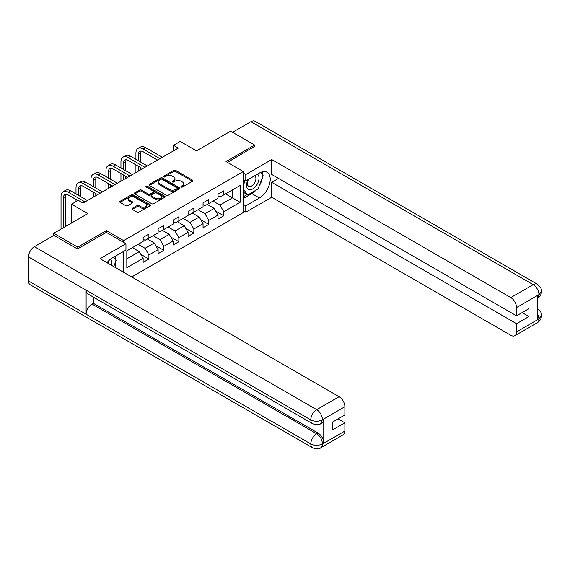 <?xml version="1.0" encoding="UTF-8"?>
<svg xmlns="http://www.w3.org/2000/svg" width="570" height="570" viewBox="0 0 570 570"><rect width="100%" height="100%" fill="white"/><g stroke="black" fill="none" stroke-linecap="round" stroke-linejoin="round"><path stroke-width="0.85" d="M181.196 187.017A0.933 0.541 0 0 0 182.514 187.017L192.525 181.239A1.332 0.77 0 0 0 192.917 180.69A1.332 0.77 0 0 0 192.525 180.149L175.56 170.352A1.332 0.77 0 0 0 173.679 170.352L163.661 176.137A0.933 0.541 0 0 0 163.391 176.515A0.933 0.541 0 0 0 163.661 176.892A0.933 0.541 0 0 0 164.979 176.892L166.276 176.144A4.268 2.465 0 0 1 172.311 176.144L173.722 176.964A4.268 2.465 0 0 1 174.976 178.702A4.268 2.465 0 0 1 173.722 180.448L172.425 181.196A0.933 0.541 0 0 0 172.154 181.573A0.933 0.541 0 0 0 172.425 181.958A0.933 0.541 0 0 0 173.75 181.958L175.04 181.21A4.268 2.465 0 0 1 181.075 181.21L182.486 182.022A4.268 2.465 0 0 1 183.739 183.768A4.268 2.465 0 0 1 182.486 185.507L181.196 186.255A0.933 0.541 0 0 0 180.918 186.632A0.933 0.541 0 0 0 181.196 187.017L181.196 186.255M132.304 208.335A1.332 0.77 0 0 0 131.912 208.877A1.332 0.77 0 0 0 132.304 209.418L137.064 212.168A1.332 0.77 0 0 0 138.945 212.168L150.067 205.749A1.332 0.77 0 0 0 150.459 205.207A1.332 0.77 0 0 0 150.067 204.659L133.102 194.869A1.332 0.77 0 0 0 131.221 194.869L120.099 201.288A1.332 0.77 0 0 0 119.707 201.83A1.332 0.77 0 0 0 120.099 202.371L125.849 205.692A1.332 0.77 0 0 0 127.73 205.692L132.489 202.948A1.332 0.77 0 0 0 132.881 202.4A1.332 0.77 0 0 0 132.489 201.858L129.639 200.213A3.562 2.059 0 0 1 128.599 198.759A3.562 2.059 0 0 1 130.794 196.857A3.562 2.059 0 0 1 134.684 197.298L145.849 203.746A3.562 2.059 0 0 1 146.896 205.207A3.562 2.059 0 0 1 144.695 207.102A3.562 2.059 0 0 1 140.811 206.661L138.945 205.585A1.332 0.77 0 0 0 137.064 205.585L132.304 208.335L132.304 209.418M254.619 146.697L254.619 145.037L230.615 131.178L196.529 150.858L180.206 141.431L173.487 145.314L178.282 148.086L83.035 203.077L78.24 200.305L71.514 204.188L71.514 223.034M106.369 232.403L106.369 230.629L77.755 247.145L53.751 233.287L87.837 213.608L71.514 204.188M106.369 230.629L123.654 240.604L243.29 171.534L243.29 212.553L131.72 276.97M254.619 145.037L226.005 161.559L243.29 171.534M166.376 195.246A1.332 0.77 0 0 0 168.257 195.246L179.379 188.827A1.332 0.77 0 0 0 179.771 188.278A1.332 0.77 0 0 0 179.379 187.737L162.414 177.94A1.332 0.77 0 0 0 160.526 177.94L149.411 184.367A1.332 0.77 0 0 0 149.019 184.908A1.332 0.77 0 0 0 149.411 185.45L166.376 195.246M146.533 187.216A0.933 0.541 0 0 1 147.473 187.352L147.473 186.24L164.723 196.201A1.332 0.77 0 0 1 165.115 196.743A1.332 0.77 0 0 1 164.723 197.284L153.601 203.711A1.332 0.77 0 0 1 151.72 203.711L134.755 193.914L139.515 191.185L139.515 190.074L134.755 192.824A1.332 0.77 0 0 0 134.363 193.373A1.332 0.77 0 0 0 134.755 193.914L134.755 192.824M139.515 191.185A1.332 0.77 0 0 1 141.396 191.185L141.396 190.074A1.332 0.77 0 0 0 139.515 190.074M141.396 190.074L148.278 194.049A1.332 0.77 0 0 0 150.159 194.049L153.316 192.225A1.332 0.77 0 0 0 153.708 191.684A1.332 0.77 0 0 0 153.316 191.135L146.155 187.003A0.933 0.541 0 0 1 145.884 186.625A0.933 0.541 0 0 1 146.462 186.126A0.933 0.541 0 0 1 147.473 186.24M53.751 235.503L53.751 233.287M77.755 247.145L77.755 248.812M123.654 272.31L123.654 251.413M123.654 242.378L123.654 240.604M140.89 254.384L148.905 259.008L148.905 254.961L158.125 249.639L158.125 253.686L163.882 250.365L163.882 246.318L173.102 240.996L173.102 245.043L178.859 241.716L178.859 237.669L188.079 232.346L188.079 236.393L193.843 233.066L193.843 229.019L203.055 223.696L203.055 227.743L208.82 224.416L208.82 220.369L218.039 215.054L218.039 219.101L223.796 215.773L223.796 211.727L240.12 202.3L240.12 185.45L232.439 189.881L232.439 197.868L240.12 202.3M148.905 259.008L143.141 262.335L143.141 258.288L126.818 267.715L126.818 250.864L143.141 241.438L143.141 237.391L148.905 234.063L148.905 238.11L158.125 232.788L158.125 228.741L163.882 225.414L163.882 229.461L173.102 224.138L173.102 220.091L178.859 216.771L178.859 220.818L188.079 215.496L188.079 211.449L193.843 208.121L193.843 212.168L203.055 206.846L203.055 202.799L208.82 199.471L208.82 203.518L218.039 198.196L218.039 194.149L223.796 190.829L223.796 194.869L240.12 185.45M147.366 239.001L154.278 242.991L145.065 248.313L138.154 244.316M143.141 239.222L145.065 240.326L148.905 238.11M145.065 248.313L148.905 254.961M154.278 242.991L158.125 249.639M162.343 230.351L169.262 234.341L160.042 239.664L153.13 235.674M158.125 230.572L160.042 231.684L163.882 229.461M160.042 239.664L163.882 246.318M169.262 234.341L173.102 240.996M177.327 221.702L184.238 225.691L175.018 231.014L168.107 227.024M173.102 221.922L175.018 223.034L178.859 220.818M175.018 231.014L178.859 237.669M184.238 225.691L188.079 232.346M192.304 213.052L199.215 217.049L190.002 222.371L183.084 218.374M188.079 213.28L190.002 214.384L193.843 212.168M190.002 222.371L193.843 229.019M199.215 217.049L203.055 223.696M207.281 204.409L214.192 208.399L204.979 213.721L198.068 209.732M203.055 204.63L204.979 205.734L208.82 203.518M204.979 213.721L208.82 220.369M214.192 208.399L218.039 215.054M225.528 193.871L232.439 197.868L219.956 205.072L213.045 201.082M218.039 195.98L219.956 197.092L223.796 194.869M219.956 205.072L223.796 211.727M173.487 145.314L173.487 150.858M126.818 258.844L139.301 251.641L132.39 247.644M139.301 251.641L143.141 258.288M215.781 211.142L223.796 215.773M200.804 219.792L208.82 224.416M185.82 228.435L193.843 233.066M170.843 237.084L178.859 241.716M155.867 245.734L163.882 250.365M181.566 187.145L182.486 186.618A4.268 2.465 0 0 0 183.739 184.872L183.739 183.768M174.976 178.702L174.976 179.814A4.268 2.465 0 0 1 173.722 181.552L172.803 182.087M192.51 181.246L175.56 171.463A1.332 0.77 0 0 0 173.679 171.463L164.039 177.028M179.358 188.834L162.414 179.051A1.332 0.77 0 0 0 160.526 179.051L149.425 185.464L149.411 184.367M177.021 188.663A0.933 0.541 0 0 0 177.299 188.278A0.933 0.541 0 0 0 177.021 187.901L162.129 179.301A0.933 0.541 0 0 0 160.811 179.301L159.443 180.091A4.268 2.465 0 0 0 158.196 181.837A4.268 2.465 0 0 0 159.443 183.576L169.625 189.454A4.268 2.465 0 0 0 175.653 189.454L177.021 188.663L177.021 189.774A0.933 0.541 0 0 0 177.299 189.39L177.299 188.278M158.196 181.837L158.196 182.941A4.268 2.465 0 0 0 159.443 184.68L159.443 183.576M177.021 189.774L175.653 190.558A4.268 2.465 0 0 1 169.625 190.558L159.443 184.68M141.396 191.185L148.278 195.161A1.332 0.77 0 0 0 150.159 195.161L153.316 193.337A1.332 0.77 0 0 0 153.708 192.788L153.708 191.684M147.473 187.352L164.709 197.298M155.418 198.168A3.562 2.059 0 0 0 159.301 198.617A3.562 2.059 0 0 0 161.502 196.714A3.562 2.059 0 0 0 160.455 195.261L156.522 192.988A1.332 0.77 0 0 0 154.641 192.988L151.485 194.812A1.332 0.77 0 0 0 151.093 195.353A1.332 0.77 0 0 0 151.485 195.902L155.418 198.168L155.418 199.279A3.562 2.059 0 0 0 159.301 199.728A3.562 2.059 0 0 0 161.502 197.826L161.502 196.714M151.093 195.353L151.093 196.465A1.332 0.77 0 0 0 151.485 197.006L151.485 195.902M155.418 199.279L151.485 197.006M146.896 205.207L146.896 206.311A3.562 2.059 0 0 1 144.695 208.214A3.562 2.059 0 0 1 140.811 207.765L138.945 206.696A1.332 0.77 0 0 0 137.064 206.696L132.318 209.432M128.599 198.759L128.599 199.863A3.562 2.059 0 0 0 129.639 201.317L129.639 200.213M132.489 201.858L132.489 202.948L129.639 201.317M150.053 205.756L133.102 195.973A1.332 0.77 0 0 0 131.221 195.973L120.113 202.386M135.924 159.329L135.924 153.116A10.182 5.878 60 0 1 138.033 148.457L140.434 147.074A10.182 5.878 60 0 1 145.521 147.573L162.343 157.284M138.033 148.457A10.182 5.878 60 0 1 143.127 148.962L159.949 158.674M157.548 160.056L143.127 151.734A6.79 3.919 -120 0 0 139.728 151.399A6.79 3.919 -120 0 0 138.325 154.506L138.325 160.712M141.146 151.086A6.79 3.919 -120 0 0 140.726 153.116L140.726 162.101M138.325 166.255L138.325 171.157M140.726 167.644L140.726 169.775M135.924 172.546L135.924 164.873M248.157 179.536A8.828 5.094 120 0 0 249.674 189.724A8.828 5.094 120 0 0 257.647 183.412A8.828 5.094 120 0 0 257.433 174.178M248.655 179.244A6.042 3.491 120 0 0 248.634 186.255A6.042 3.491 120 0 0 249.518 186.533A6.042 3.491 120 0 0 255.046 182.072A6.042 3.491 120 0 0 254.676 175.788A6.042 3.491 120 0 0 254.662 175.781M260.796 172.34L263.162 175.695L257.975 189.055L247.608 195.04L243.29 192.133M247.608 195.04L243.29 188.891M243.29 185.442L245.186 180.555M111.642 265.378A8.828 5.094 120 0 0 110.473 259.208M108.827 263.753A6.042 3.491 120 0 0 108.207 261.274M113.651 257.191L116.066 260.618L113.743 266.596M256.065 190.152A15.276 8.821 120 0 1 251.833 193.601L259.421 197.975A15.276 8.821 120 0 0 269.396 184.516A15.276 8.821 120 0 0 267.059 172.275A15.276 8.821 120 0 0 259.421 173.031L245.784 180.904L245.784 174.527L271.712 159.557L510.791 297.59L533.207 284.651L250.921 121.674L232.532 132.29M259.421 197.975L245.784 205.848L245.784 212.225L271.712 197.256L271.712 182.343L516.548 323.703L516.548 331.961L539.106 318.815L537.674 319.492L537.674 295.652L538.971 294.626L516.548 307.572A8.144 4.702 -120 0 0 510.791 297.59M278.523 178.41L271.712 182.343M522.12 312.617L528.939 316.549L528.939 308.676L516.548 315.83L271.712 174.47L271.712 159.557M243.29 179.465L245.784 180.904M243.29 173.088L245.784 174.527M243.29 210.779L245.784 212.225M243.29 204.409L245.784 205.848M271.712 197.256L510.791 335.288A8.144 4.702 -120 0 0 514.86 335.694A8.144 4.702 -120 0 0 516.548 331.961M250.921 121.674A8.351 4.824 -60 0 1 255.096 121.26L537.382 284.238A8.351 4.824 -60 0 0 533.207 284.651A8.144 4.702 60 0 1 538.971 294.626M516.548 315.83L516.548 307.572M528.939 316.549L516.548 323.703M254.619 146.369L227.444 162.386M259.101 186.155A15.276 8.821 120 0 0 262.385 177.683M262.635 174.947A15.276 8.821 120 0 0 262.257 171.834M251.833 193.601L243.29 198.531M243.29 196.757L246.938 194.648M243.29 193.43L244.06 192.988M537.674 313.785L538.971 318.744M537.382 308.349C540.659 311.298 542.034 313.65 541.5 315.417L539.12 318.815M537.382 284.238C540.659 287.159 542.027 289.531 541.5 291.363L539.113 294.711M312.517 423.645A8.351 4.824 -60 0 1 310.785 419.883C314.633 421.729 318.466 421.707 322.299 419.834L320.767 423.638C319.399 425.028 316.649 425.028 312.517 423.645L87.837 293.935A8.351 4.824 -60 0 1 86.113 290.166L28.5 256.906A8.351 4.824 -60 0 1 34.407 246.675L53.943 235.396L77.47 248.976L106.276 232.346L125.956 243.711L125.956 250.088L112.326 257.954A15.276 8.821 120 0 0 106.975 262.685M125.956 243.711L100.035 258.68L339.114 396.706A8.144 4.702 60 0 1 344.871 406.688L344.871 414.946L332.488 422.099L332.488 429.972L344.871 422.819L344.871 431.077A8.144 4.702 60 0 1 343.183 434.81L320.767 447.749A8.144 4.702 -120 0 0 322.456 444.023L344.871 431.077M115.154 267.408L118.368 269.268M115.489 267.216L115.489 262.093M115.489 259.806L115.489 256.13M320.767 447.749C319.464 449.132 316.713 449.139 312.517 447.764L30.231 284.786A8.351 4.824 -60 0 1 28.5 280.96L86.113 314.22A8.351 4.824 -60 0 1 92.012 304.052L316.692 433.77L317.989 433.022A8.144 4.702 60 0 1 323.753 442.997L323.753 419.157A8.144 4.702 60 0 1 322.064 422.89L320.767 423.638M28.5 256.906L28.5 280.96M34.407 246.675L316.692 409.652A8.351 4.824 -60 0 0 310.785 419.883L86.113 290.166L86.113 314.22L310.785 443.937C314.619 445.79 318.459 445.79 322.307 443.937L322.456 444.023M344.871 422.819L338.053 418.886M93.309 297.091L93.309 303.304L317.989 433.022M93.309 303.304L92.012 304.052M120.947 167.972L120.947 161.766A10.182 5.878 60 0 1 123.056 157.106L125.457 155.717A10.182 5.878 60 0 1 130.544 156.223L147.366 165.934M123.056 157.106A10.182 5.878 60 0 1 128.143 157.612L144.965 167.323M142.564 168.706L128.143 160.384A6.79 3.919 -120 0 0 124.752 160.042A6.79 3.919 -120 0 0 123.348 163.155L123.348 169.361M126.17 159.728A6.79 3.919 -120 0 0 125.742 161.766L125.742 170.751M123.348 174.904L123.348 179.807M125.742 176.294L125.742 178.417M120.947 181.189L120.947 173.522M105.963 176.622L105.963 170.416A10.182 5.878 60 0 1 108.072 165.756L110.473 164.367A10.182 5.878 60 0 1 115.567 164.873L132.39 174.584M108.072 165.756A10.182 5.878 60 0 1 113.166 166.255L129.989 175.966M127.587 177.356L113.166 169.026A6.79 3.919 -120 0 0 109.775 168.691A6.79 3.919 -120 0 0 108.364 171.798L108.364 178.011M111.193 168.378A6.79 3.919 -120 0 0 110.765 170.416L110.765 179.393M108.364 183.554L108.364 188.456M110.765 184.936L110.765 187.067M105.963 189.839L105.963 182.165M90.986 185.271L90.986 179.066A10.182 5.878 60 0 1 93.095 174.399L95.496 173.016A10.182 5.878 60 0 1 100.591 173.522L117.413 183.234M93.095 174.399A10.182 5.878 60 0 1 98.19 174.904L115.012 184.616M112.611 186.005L98.19 177.676A6.79 3.919 -120 0 0 94.791 177.341A6.79 3.919 -120 0 0 93.387 180.448L93.387 186.654M96.216 177.028A6.79 3.919 -120 0 0 95.788 179.066L95.788 188.043M93.387 192.197L93.387 197.099M95.788 193.586L95.788 195.717M90.986 198.488L90.986 190.815M76.01 193.921L76.01 187.708A10.182 5.878 60 0 1 78.118 183.048L80.52 181.659A10.182 5.878 60 0 1 85.607 182.165L102.429 191.876M78.118 183.048A10.182 5.878 60 0 1 83.213 183.554L100.035 193.266M97.634 194.648L83.213 186.326A6.79 3.919 -120 0 0 79.814 185.991A6.79 3.919 -120 0 0 78.411 189.097L78.411 195.303M81.232 185.678A6.79 3.919 -120 0 0 80.812 187.708L80.812 196.693M76.01 201.588L76.01 199.464M61.033 229.083L61.033 196.358A10.182 5.878 60 0 1 63.142 191.698L65.543 190.309A10.182 5.878 60 0 1 70.63 190.815L87.452 200.526M63.142 191.698A10.182 5.878 60 0 1 68.229 192.197L85.051 201.915M77.855 200.526L68.229 194.969A6.79 3.919 -120 0 0 64.838 194.634A6.79 3.919 -120 0 0 63.434 197.747L63.434 227.701M66.255 194.32A6.79 3.919 -120 0 0 65.828 196.358L65.828 226.311M182.486 186.618L182.486 185.507M172.425 181.958L172.425 181.196M173.722 181.552L173.722 180.448M163.661 176.892L163.661 176.137M173.679 171.463L173.679 170.352M175.56 171.463L175.56 170.352M192.525 181.239L192.525 180.149M160.526 179.051L160.526 177.94M162.414 179.051L162.414 177.94M179.379 188.827L179.379 187.737M169.625 190.558L169.625 189.454M175.653 190.558L175.653 189.454M148.278 195.161L148.278 194.049M150.159 195.161L150.159 194.049M153.316 193.337L153.316 192.225M164.723 197.284L164.723 196.201M137.064 206.696L137.064 205.585M138.945 206.696L138.945 205.585M140.811 207.765L140.811 206.661M120.099 202.371L120.099 201.288M131.221 195.973L131.221 194.869M133.102 195.973L133.102 194.869M150.067 205.749L150.067 204.659M145.521 147.573L143.127 148.962M140.726 153.116L138.325 154.506M541.5 315.445C541.407 318.637 540.004 321.074 537.282 322.748A8.144 4.702 -120 0 0 538.971 319.015M537.674 298.359L538.971 294.904M323.753 442.997L322.314 443.937M344.871 406.688L322.314 419.834M322.456 419.905L323.753 419.157M322.456 419.634A8.144 4.702 60 0 0 316.692 409.652L339.114 396.706M312.517 447.764A8.351 4.824 -60 0 1 310.785 443.937A8.351 4.824 -60 0 1 316.692 433.77C320.162 436.093 322.079 439.413 322.456 443.745M130.544 156.223L128.143 157.612M125.742 161.766L123.348 163.155M115.567 164.873L113.166 166.255M110.765 170.416L108.364 171.798M100.591 173.522L98.19 174.904M95.788 179.066L93.387 180.448M85.607 182.165L83.213 183.554M80.812 187.708L78.411 189.097M70.63 190.815L68.229 192.197M65.828 196.358L63.434 197.747M514.86 335.694L537.282 322.748M541.5 291.384C541.393 294.555 539.982 296.97 537.282 298.63"/></g></svg>
